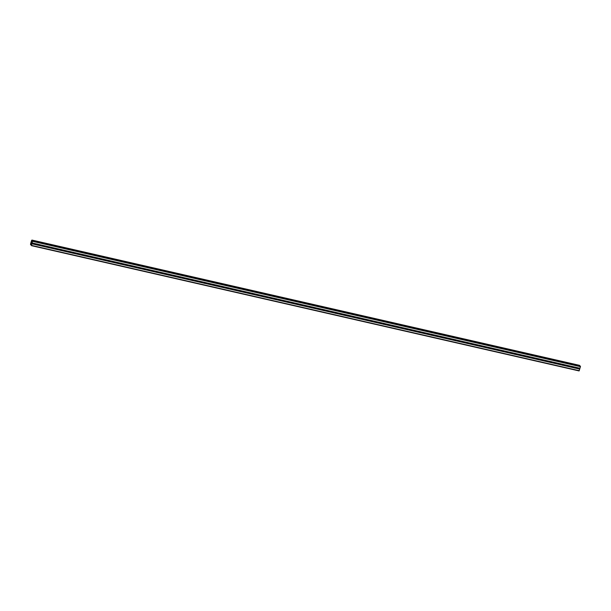 <?xml version="1.0" encoding="UTF-8"?>
<svg xmlns="http://www.w3.org/2000/svg" width="611" height="611" viewBox="0 0 611 611"><rect width="100%" height="100%" fill="white"/><g stroke="black" fill="none" stroke-linecap="round" stroke-linejoin="round"><path stroke-width="0.92" d="M37.355 244.049A0.535 0.504 -44.3 0 1 37.599 244.186L37.661 244.293A0.535 0.504 -44.3 0 1 37.47 244.927L37.355 245.042A0.535 0.504 -44.3 0 1 36.813 244.919L36.698 244.751A0.535 0.504 -44.3 0 1 36.889 244.117L37.065 244.064A0.535 0.504 -44.3 0 1 37.355 244.049M49.308 246.775A0.535 0.504 -44.3 0 1 49.552 246.92L49.606 247.027A0.535 0.504 -44.3 0 1 49.422 247.661L49.3 247.768A0.535 0.504 -44.3 0 1 48.765 247.646L48.651 247.486A0.535 0.504 -44.3 0 1 48.834 246.844L49.017 246.798A0.535 0.504 -44.3 0 1 49.308 246.775M61.253 249.509A0.535 0.504 -44.3 0 1 61.497 249.655L61.558 249.754A0.535 0.504 -44.3 0 1 61.367 250.395L61.245 250.502A0.535 0.504 -44.3 0 1 60.71 250.38L60.596 250.22A0.535 0.504 -44.3 0 1 60.787 249.578L60.963 249.532A0.535 0.504 -44.3 0 1 61.253 249.509M73.198 252.244A0.535 0.504 -44.3 0 1 73.442 252.389L73.503 252.488A0.535 0.504 -44.3 0 1 73.32 253.13L73.198 253.237A0.535 0.504 -44.3 0 1 72.663 253.114L72.549 252.954A0.535 0.504 -44.3 0 1 72.732 252.312L72.908 252.267A0.535 0.504 -44.3 0 1 73.198 252.244M85.15 254.978A0.535 0.504 -44.3 0 1 85.395 255.123L85.456 255.222A0.535 0.504 -44.3 0 1 85.265 255.864L85.143 255.971A0.535 0.504 -44.3 0 1 84.608 255.849L84.494 255.688A0.535 0.504 -44.3 0 1 84.685 255.047L84.86 254.993A0.535 0.504 -44.3 0 1 85.15 254.978M97.096 257.712A0.535 0.504 -44.3 0 1 97.34 257.85L97.401 257.957A0.535 0.504 -44.3 0 1 97.21 258.598L97.096 258.705A0.535 0.504 -44.3 0 1 96.553 258.583L96.439 258.422A0.535 0.504 -44.3 0 1 96.63 257.781L96.805 257.727A0.535 0.504 -44.3 0 1 97.096 257.712M109.048 260.446A0.535 0.504 -44.3 0 1 109.293 260.584L109.346 260.691A0.535 0.504 -44.3 0 1 109.163 261.332L109.041 261.439A0.535 0.504 -44.3 0 1 108.506 261.317L108.391 261.157A0.535 0.504 -44.3 0 1 108.575 260.515L108.75 260.462A0.535 0.504 -44.3 0 1 109.048 260.446M120.993 263.181A0.535 0.504 -44.3 0 1 121.238 263.318L121.299 263.425A0.535 0.504 -44.3 0 1 121.108 264.067L120.986 264.173A0.535 0.504 -44.3 0 1 120.451 264.051L120.336 263.891A0.535 0.504 -44.3 0 1 120.527 263.249L120.703 263.196A0.535 0.504 -44.3 0 1 120.993 263.181M132.938 265.915A0.535 0.504 -44.3 0 1 133.183 266.052L133.244 266.159A0.535 0.504 -44.3 0 1 133.061 266.801L132.938 266.908A0.535 0.504 -44.3 0 1 132.404 266.786L132.289 266.617A0.535 0.504 -44.3 0 1 132.472 265.984L132.648 265.93A0.535 0.504 -44.3 0 1 132.938 265.915M144.891 268.641A0.535 0.504 -44.3 0 1 145.135 268.787L145.197 268.893A0.535 0.504 -44.3 0 1 145.006 269.527L144.883 269.642A0.535 0.504 -44.3 0 1 144.349 269.512L144.234 269.352A0.535 0.504 -44.3 0 1 144.425 268.718L144.601 268.664A0.535 0.504 -44.3 0 1 144.891 268.641M156.836 271.376A0.535 0.504 -44.3 0 1 157.08 271.521L157.142 271.628A0.535 0.504 -44.3 0 1 156.951 272.262L156.836 272.369A0.535 0.504 -44.3 0 1 156.294 272.246L156.179 272.086A0.535 0.504 -44.3 0 1 156.37 271.444L156.546 271.399A0.535 0.504 -44.3 0 1 156.836 271.376M168.789 274.11A0.535 0.504 -44.3 0 1 169.033 274.255L169.087 274.354A0.535 0.504 -44.3 0 1 168.903 274.996L168.781 275.103A0.535 0.504 -44.3 0 1 168.246 274.981L168.132 274.82A0.535 0.504 -44.3 0 1 168.315 274.179L168.491 274.133A0.535 0.504 -44.3 0 1 168.789 274.11M180.734 276.844A0.535 0.504 -44.3 0 1 180.978 276.989L181.039 277.089A0.535 0.504 -44.3 0 1 180.848 277.73L180.726 277.837A0.535 0.504 -44.3 0 1 180.192 277.715L180.077 277.554A0.535 0.504 -44.3 0 1 180.268 276.913L180.444 276.867A0.535 0.504 -44.3 0 1 180.734 276.844M192.679 279.578A0.535 0.504 -44.3 0 1 192.923 279.716L192.984 279.823A0.535 0.504 -44.3 0 1 192.801 280.464L192.679 280.571A0.535 0.504 -44.3 0 1 192.144 280.449L192.03 280.289A0.535 0.504 -44.3 0 1 192.213 279.647L192.389 279.594A0.535 0.504 -44.3 0 1 192.679 279.578M204.632 282.313A0.535 0.504 -44.3 0 1 204.876 282.45L204.937 282.557A0.535 0.504 -44.3 0 1 204.746 283.199L204.624 283.305A0.535 0.504 -44.3 0 1 204.089 283.183L203.975 283.023A0.535 0.504 -44.3 0 1 204.166 282.381L204.341 282.328A0.535 0.504 -44.3 0 1 204.632 282.313M216.577 285.047A0.535 0.504 -44.3 0 1 216.821 285.184L216.882 285.291A0.535 0.504 -44.3 0 1 216.691 285.933L216.577 286.04A0.535 0.504 -44.3 0 1 216.034 285.917L215.92 285.757A0.535 0.504 -44.3 0 1 216.111 285.116L216.286 285.062A0.535 0.504 -44.3 0 1 216.577 285.047M228.529 287.781A0.535 0.504 -44.3 0 1 228.774 287.918L228.827 288.025A0.535 0.504 -44.3 0 1 228.644 288.667L228.522 288.774A0.535 0.504 -44.3 0 1 227.987 288.652L227.872 288.484A0.535 0.504 -44.3 0 1 228.056 287.85L228.231 287.796A0.535 0.504 -44.3 0 1 228.529 287.781M240.474 290.515A0.535 0.504 -44.3 0 1 240.719 290.653L240.78 290.76A0.535 0.504 -44.3 0 1 240.589 291.394L240.467 291.508A0.535 0.504 -44.3 0 1 239.932 291.386L239.818 291.218A0.535 0.504 -44.3 0 1 240.008 290.584L240.184 290.531A0.535 0.504 -44.3 0 1 240.474 290.515M252.419 293.242A0.535 0.504 -44.3 0 1 252.664 293.387L252.725 293.494A0.535 0.504 -44.3 0 1 252.542 294.128L252.419 294.242A0.535 0.504 -44.3 0 1 251.885 294.112L251.77 293.952A0.535 0.504 -44.3 0 1 251.953 293.311L252.129 293.265A0.535 0.504 -44.3 0 1 252.419 293.242M264.372 295.976A0.535 0.504 -44.3 0 1 264.616 296.121L264.67 296.22A0.535 0.504 -44.3 0 1 264.487 296.862L264.364 296.969A0.535 0.504 -44.3 0 1 263.83 296.847L263.715 296.686A0.535 0.504 -44.3 0 1 263.899 296.045L264.082 295.999A0.535 0.504 -44.3 0 1 264.372 295.976M276.317 298.71A0.535 0.504 -44.3 0 1 276.562 298.855L276.623 298.955A0.535 0.504 -44.3 0 1 276.432 299.596L276.317 299.703A0.535 0.504 -44.3 0 1 275.775 299.581L275.66 299.421A0.535 0.504 -44.3 0 1 275.851 298.779L276.027 298.733A0.535 0.504 -44.3 0 1 276.317 298.71M288.27 301.444A0.535 0.504 -44.3 0 1 288.514 301.59L288.568 301.689A0.535 0.504 -44.3 0 1 288.384 302.33L288.262 302.437A0.535 0.504 -44.3 0 1 287.728 302.315L287.613 302.155A0.535 0.504 -44.3 0 1 287.796 301.513L287.972 301.46A0.535 0.504 -44.3 0 1 288.27 301.444M300.215 304.179A0.535 0.504 -44.3 0 1 300.459 304.316L300.52 304.423A0.535 0.504 -44.3 0 1 300.329 305.065L300.207 305.172A0.535 0.504 -44.3 0 1 299.673 305.049L299.558 304.889A0.535 0.504 -44.3 0 1 299.749 304.247L299.925 304.194A0.535 0.504 -44.3 0 1 300.215 304.179M312.16 306.913A0.535 0.504 -44.3 0 1 312.404 307.05L312.465 307.157A0.535 0.504 -44.3 0 1 312.282 307.799L312.16 307.906A0.535 0.504 -44.3 0 1 311.625 307.784L311.511 307.623A0.535 0.504 -44.3 0 1 311.694 306.982L311.87 306.928A0.535 0.504 -44.3 0 1 312.16 306.913M324.113 309.647A0.535 0.504 -44.3 0 1 324.357 309.785L324.41 309.892A0.535 0.504 -44.3 0 1 324.227 310.533L324.105 310.64A0.535 0.504 -44.3 0 1 323.57 310.518L323.456 310.357A0.535 0.504 -44.3 0 1 323.639 309.716L323.822 309.662A0.535 0.504 -44.3 0 1 324.113 309.647M336.058 312.381A0.535 0.504 -44.3 0 1 336.302 312.519L336.363 312.626A0.535 0.504 -44.3 0 1 336.172 313.267L336.058 313.374A0.535 0.504 -44.3 0 1 335.515 313.252L335.401 313.084A0.535 0.504 -44.3 0 1 335.592 312.45L335.767 312.397A0.535 0.504 -44.3 0 1 336.058 312.381M348.01 315.116A0.535 0.504 -44.3 0 1 348.255 315.253L348.308 315.36A0.535 0.504 -44.3 0 1 348.125 315.994L348.003 316.108A0.535 0.504 -44.3 0 1 347.468 315.986L347.354 315.818A0.535 0.504 -44.3 0 1 347.537 315.184L347.712 315.131A0.535 0.504 -44.3 0 1 348.01 315.116M359.955 317.842A0.535 0.504 -44.3 0 1 360.2 317.987L360.261 318.094A0.535 0.504 -44.3 0 1 360.07 318.728L359.948 318.835A0.535 0.504 -44.3 0 1 359.413 318.713L359.299 318.552A0.535 0.504 -44.3 0 1 359.489 317.911L359.665 317.865A0.535 0.504 -44.3 0 1 359.955 317.842M371.9 320.576A0.535 0.504 -44.3 0 1 372.145 320.722L372.206 320.821A0.535 0.504 -44.3 0 1 372.023 321.462L371.9 321.569A0.535 0.504 -44.3 0 1 371.366 321.447L371.251 321.287A0.535 0.504 -44.3 0 1 371.435 320.645L371.61 320.599A0.535 0.504 -44.3 0 1 371.9 320.576M383.853 323.311A0.535 0.504 -44.3 0 1 384.098 323.456L384.151 323.555A0.535 0.504 -44.3 0 1 383.968 324.197L383.845 324.304A0.535 0.504 -44.3 0 1 383.311 324.181L383.196 324.021A0.535 0.504 -44.3 0 1 383.38 323.379L383.563 323.334A0.535 0.504 -44.3 0 1 383.853 323.311M395.798 326.045A0.535 0.504 -44.3 0 1 396.043 326.182L396.104 326.289A0.535 0.504 -44.3 0 1 395.913 326.931L395.798 327.038A0.535 0.504 -44.3 0 1 395.256 326.916L395.141 326.755A0.535 0.504 -44.3 0 1 395.332 326.114L395.508 326.06A0.535 0.504 -44.3 0 1 395.798 326.045M407.751 328.779A0.535 0.504 -44.3 0 1 407.995 328.917L408.049 329.024A0.535 0.504 -44.3 0 1 407.865 329.665L407.743 329.772A0.535 0.504 -44.3 0 1 407.209 329.65L407.094 329.489A0.535 0.504 -44.3 0 1 407.277 328.848L407.453 328.794A0.535 0.504 -44.3 0 1 407.751 328.779M419.696 331.513A0.535 0.504 -44.3 0 1 419.94 331.651L420.001 331.758A0.535 0.504 -44.3 0 1 419.81 332.399L419.688 332.506A0.535 0.504 -44.3 0 1 419.154 332.384L419.039 332.224A0.535 0.504 -44.3 0 1 419.23 331.582L419.406 331.529A0.535 0.504 -44.3 0 1 419.696 331.513M431.641 334.248A0.535 0.504 -44.3 0 1 431.885 334.385L431.946 334.492A0.535 0.504 -44.3 0 1 431.763 335.134L431.641 335.24A0.535 0.504 -44.3 0 1 431.106 335.118L430.992 334.95A0.535 0.504 -44.3 0 1 431.175 334.316L431.351 334.263A0.535 0.504 -44.3 0 1 431.641 334.248M443.594 336.982A0.535 0.504 -44.3 0 1 443.838 337.119L443.892 337.226A0.535 0.504 -44.3 0 1 443.708 337.86L443.586 337.975A0.535 0.504 -44.3 0 1 443.051 337.852L442.937 337.684A0.535 0.504 -44.3 0 1 443.12 337.051L443.303 336.997A0.535 0.504 -44.3 0 1 443.594 336.982M455.539 339.708A0.535 0.504 -44.3 0 1 455.783 339.853L455.844 339.96A0.535 0.504 -44.3 0 1 455.653 340.594L455.539 340.709A0.535 0.504 -44.3 0 1 454.996 340.579L454.882 340.419A0.535 0.504 -44.3 0 1 455.073 339.785L455.248 339.731A0.535 0.504 -44.3 0 1 455.539 339.708M467.491 342.443A0.535 0.504 -44.3 0 1 467.736 342.588L467.789 342.687A0.535 0.504 -44.3 0 1 467.606 343.329L467.484 343.435A0.535 0.504 -44.3 0 1 466.949 343.313L466.835 343.153A0.535 0.504 -44.3 0 1 467.018 342.511L467.194 342.466A0.535 0.504 -44.3 0 1 467.491 342.443M479.436 345.177A0.535 0.504 -44.3 0 1 479.681 345.322L479.742 345.421A0.535 0.504 -44.3 0 1 479.551 346.063L479.429 346.17A0.535 0.504 -44.3 0 1 478.894 346.047L478.78 345.887A0.535 0.504 -44.3 0 1 478.971 345.246L479.146 345.2A0.535 0.504 -44.3 0 1 479.436 345.177M491.381 347.911A0.535 0.504 -44.3 0 1 491.626 348.056L491.687 348.155A0.535 0.504 -44.3 0 1 491.504 348.797L491.381 348.904A0.535 0.504 -44.3 0 1 490.847 348.782L490.732 348.621A0.535 0.504 -44.3 0 1 490.916 347.98L491.091 347.926A0.535 0.504 -44.3 0 1 491.381 347.911M503.334 350.645A0.535 0.504 -44.3 0 1 503.579 350.783L503.632 350.89A0.535 0.504 -44.3 0 1 503.449 351.531L503.327 351.638A0.535 0.504 -44.3 0 1 502.792 351.516L502.677 351.356A0.535 0.504 -44.3 0 1 502.861 350.714L503.044 350.661A0.535 0.504 -44.3 0 1 503.334 350.645M515.279 353.379A0.535 0.504 -44.3 0 1 515.524 353.517L515.585 353.624A0.535 0.504 -44.3 0 1 515.394 354.265L515.279 354.372A0.535 0.504 -44.3 0 1 514.737 354.25L514.622 354.09A0.535 0.504 -44.3 0 1 514.813 353.448L514.989 353.395A0.535 0.504 -44.3 0 1 515.279 353.379M527.232 356.114A0.535 0.504 -44.3 0 1 527.476 356.251L527.53 356.358A0.535 0.504 -44.3 0 1 527.346 357L527.224 357.107A0.535 0.504 -44.3 0 1 526.69 356.984L526.575 356.824A0.535 0.504 -44.3 0 1 526.758 356.182L526.934 356.129A0.535 0.504 -44.3 0 1 527.232 356.114M539.177 358.848A0.535 0.504 -44.3 0 1 539.421 358.985L539.482 359.092A0.535 0.504 -44.3 0 1 539.292 359.734L539.169 359.841A0.535 0.504 -44.3 0 1 538.635 359.719L538.52 359.551A0.535 0.504 -44.3 0 1 538.711 358.917L538.887 358.863A0.535 0.504 -44.3 0 1 539.177 358.848M551.122 361.582A0.535 0.504 -44.3 0 1 551.366 361.72L551.428 361.827A0.535 0.504 -44.3 0 1 551.244 362.46L551.122 362.575A0.535 0.504 -44.3 0 1 550.587 362.453L550.473 362.285A0.535 0.504 -44.3 0 1 550.656 361.651L550.832 361.597A0.535 0.504 -44.3 0 1 551.122 361.582M563.075 364.309A0.535 0.504 -44.3 0 1 563.319 364.454L563.373 364.561A0.535 0.504 -44.3 0 1 563.189 365.195L563.067 365.302A0.535 0.504 -44.3 0 1 562.532 365.179L562.418 365.019A0.535 0.504 -44.3 0 1 562.601 364.377L562.784 364.332A0.535 0.504 -44.3 0 1 563.075 364.309M575.02 367.043A0.535 0.504 -44.3 0 1 575.264 367.188L575.325 367.287A0.535 0.504 -44.3 0 1 575.134 367.929L575.012 368.036A0.535 0.504 -44.3 0 1 574.477 367.914L574.363 367.753A0.535 0.504 -44.3 0 1 574.554 367.112L574.73 367.066A0.535 0.504 -44.3 0 1 575.02 367.043M31.375 243.308L31.489 242.842M31.573 243.506L31.703 243.063L31.573 243.506M31.703 243.063L31.573 243.583M31.65 242.552L31.734 242.109M31.825 242.643L31.963 242.162L31.825 242.643M31.963 242.162L31.803 242.781M32.597 240.765L32.162 241.253L31.993 240.146L31.551 240.535L30.573 243.888L30.558 244.721L31.069 244.301L31.467 245.653L32.597 240.765L580.198 366.035M579.534 365.347L31.917 240.07L579.541 365.347L579.579 365.897M31.467 245.653L579.091 370.93L580.442 366.669L580.221 366.042L32.589 240.757M563.067 365.302L574.477 367.914M551.122 362.575L562.532 365.179M539.169 359.841L550.587 362.453M527.224 357.107L538.635 359.719M515.279 354.372L526.69 356.984M503.327 351.638L514.737 354.25M491.381 348.904L502.792 351.516M479.429 346.17L490.847 348.782M467.484 343.435L478.894 346.047M455.539 340.709L466.949 343.313M443.586 337.975L454.996 340.579M431.641 335.24L443.051 337.852M419.688 332.506L431.106 335.118M407.743 329.772L419.154 332.384M395.798 327.038L407.209 329.65M383.845 324.304L395.256 326.916M371.9 321.569L383.311 324.181M359.948 318.835L371.366 321.447M348.003 316.108L359.413 318.713M336.058 313.374L347.468 315.986M324.105 310.64L335.515 313.252M312.16 307.906L323.57 310.518M300.207 305.172L311.625 307.784M288.262 302.437L299.673 305.049M276.317 299.703L287.728 302.315M264.364 296.969L275.775 299.581M252.419 294.242L263.83 296.847M240.467 291.508L251.885 294.112M228.522 288.774L239.932 291.386M216.577 286.04L227.987 288.652M204.624 283.305L216.034 285.917M192.679 280.571L204.089 283.183M180.726 277.837L192.144 280.449M168.781 275.103L180.192 277.715M156.836 272.369L168.246 274.981M144.883 269.642L156.294 272.246M132.938 266.908L144.349 269.512M120.986 264.173L132.404 266.786M109.041 261.439L120.451 264.051M97.096 258.705L108.506 261.317M85.143 255.971L96.553 258.583M73.198 253.237L84.608 255.849M61.245 250.502L72.663 253.114M49.3 247.768L60.71 250.38M37.355 245.042L48.765 247.646M32.108 243.835L36.813 244.919M31.642 245.431L579.259 370.709M575.012 368.036L579.724 369.113M563.189 365.195L574.363 367.753M563.373 364.561L574.554 367.112M563.319 364.454L574.73 367.066M551.244 362.46L562.418 365.019M551.428 361.827L562.601 364.377M551.366 361.72L562.784 364.332M539.292 359.734L550.473 362.285M539.482 359.092L550.656 361.651M539.421 358.985L550.832 361.597M527.346 357L538.52 359.551M527.53 356.358L538.711 358.917M527.476 356.251L538.887 358.863M515.394 354.265L526.575 356.824M515.585 353.624L526.758 356.182M515.524 353.517L526.934 356.129M503.449 351.531L514.622 354.09M503.632 350.89L514.813 353.448M503.579 350.783L514.989 353.395M491.504 348.797L502.677 351.356M491.687 348.155L502.861 350.714M491.626 348.056L503.044 350.661M479.551 346.063L490.732 348.621M479.742 345.421L490.916 347.98M479.681 345.322L491.091 347.926M467.606 343.329L478.78 345.887M467.789 342.687L478.971 345.246M467.736 342.588L479.146 345.2M455.653 340.594L466.835 343.153M455.844 339.96L467.018 342.511M455.783 339.853L467.194 342.466M443.708 337.86L454.882 340.419M443.892 337.226L455.073 339.785M443.838 337.119L455.248 339.731M431.763 335.134L442.937 337.684M431.946 334.492L443.12 337.051M431.885 334.385L443.303 336.997M419.81 332.399L430.992 334.95M420.001 331.758L431.175 334.316M419.94 331.651L431.351 334.263M407.865 329.665L419.039 332.224M408.049 329.024L419.23 331.582M407.995 328.917L419.406 331.529M395.913 326.931L407.094 329.489M396.104 326.289L407.277 328.848M396.043 326.182L407.453 328.794M383.968 324.197L395.141 326.755M384.151 323.555L395.332 326.114M384.098 323.456L395.508 326.06M372.023 321.462L383.196 324.021M372.206 320.821L383.38 323.379M372.145 320.722L383.563 323.334M360.07 318.728L371.251 321.287M360.261 318.094L371.435 320.645M360.2 317.987L371.61 320.599M348.125 315.994L359.299 318.552M348.308 315.36L359.489 317.911M348.255 315.253L359.665 317.865M336.172 313.267L347.354 315.818M336.363 312.626L347.537 315.184M336.302 312.519L347.712 315.131M324.227 310.533L335.401 313.084M324.41 309.892L335.592 312.45M324.357 309.785L335.767 312.397M312.282 307.799L323.456 310.357M312.465 307.157L323.639 309.716M312.404 307.05L323.822 309.662M300.329 305.065L311.511 307.623M300.52 304.423L311.694 306.982M300.459 304.316L311.87 306.928M288.384 302.33L299.558 304.889M288.568 301.689L299.749 304.247M288.514 301.59L299.925 304.194M276.432 299.596L287.613 302.155M276.623 298.955L287.796 301.513M276.562 298.855L287.972 301.46M264.487 296.862L275.66 299.421M264.67 296.22L275.851 298.779M264.616 296.121L276.027 298.733M252.542 294.128L263.715 296.686M252.725 293.494L263.899 296.045M252.664 293.387L264.082 295.999M240.589 291.394L251.77 293.952M240.78 290.76L251.953 293.311M240.719 290.653L252.129 293.265M228.644 288.667L239.818 291.218M228.827 288.025L240.008 290.584M228.774 287.918L240.184 290.531M216.691 285.933L227.872 288.484M216.882 285.291L228.056 287.85M216.821 285.184L228.231 287.796M204.746 283.199L215.92 285.757M204.937 282.557L216.111 285.116M204.876 282.45L216.286 285.062M192.801 280.464L203.975 283.023M192.984 279.823L204.166 282.381M192.923 279.716L204.341 282.328M180.848 277.73L192.03 280.289M181.039 277.089L192.213 279.647M180.978 276.989L192.389 279.594M168.903 274.996L180.077 277.554M169.087 274.354L180.268 276.913M169.033 274.255L180.444 276.867M156.951 272.262L168.132 274.82M157.142 271.628L168.315 274.179M157.08 271.521L168.491 274.133M145.006 269.527L156.179 272.086M145.197 268.893L156.37 271.444M145.135 268.787L156.546 271.399M133.061 266.801L144.234 269.352M133.244 266.159L144.425 268.718M133.183 266.052L144.601 268.664M121.108 264.067L132.289 266.617M121.299 263.425L132.472 265.984M121.238 263.318L132.648 265.93M109.163 261.332L120.336 263.891M109.346 260.691L120.527 263.249M109.293 260.584L120.703 263.196M97.21 258.598L108.391 261.157M97.401 257.957L108.575 260.515M97.34 257.85L108.75 260.462M85.265 255.864L96.439 258.422M85.456 255.222L96.63 257.781M85.395 255.123L96.805 257.727M73.32 253.13L84.494 255.688M73.503 252.488L84.685 255.047M73.442 252.389L84.86 254.993M61.367 250.395L72.549 252.954M61.558 249.754L72.732 252.312M61.497 249.655L72.908 252.267M49.422 247.661L60.596 250.22M49.606 247.027L60.787 249.578M49.552 246.92L60.963 249.532M37.47 244.927L48.651 247.486M37.661 244.293L48.834 246.844M37.599 244.186L49.017 246.798M575.264 367.188L579.976 368.265M32.818 241.391L580.442 366.669M32.352 242.987L37.065 244.064M575.325 367.287L579.915 368.341M575.134 367.929L579.732 368.983M32.826 241.001L580.45 366.279M31.986 240.81L32.444 240.917M31.986 240.757L32.482 240.871M32.108 243.705L36.698 244.751M32.299 243.063L36.889 244.117M31.993 240.291L579.618 365.569M32.001 240.238L579.625 365.508M32.009 240.192L579.625 365.47M31.993 240.146L579.618 365.424M30.649 244.805L31.23 244.896M30.703 244.728L31.23 244.843M30.642 244.805L31.23 244.935"/></g></svg>
